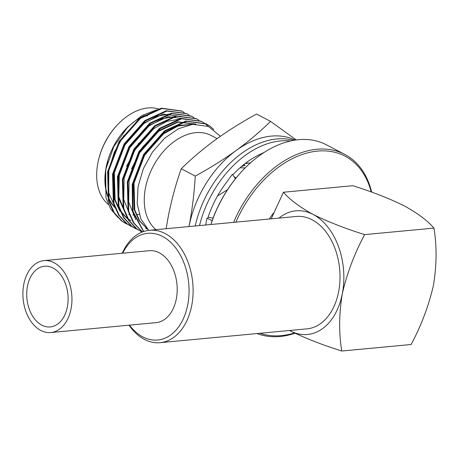 <?xml version="1.0" encoding="UTF-8"?>
<svg xmlns="http://www.w3.org/2000/svg" width="459" height="459" viewBox="0 0 459 459"><rect width="100%" height="100%" fill="white"/><g stroke="black" fill="none" stroke-linecap="round" stroke-linejoin="round"><path stroke-width="0.69" d="M40.776 330.44A36.129 24.402 -95.4 0 0 50.806 332.546A36.129 24.402 -95.4 0 0 71.719 294.288A36.129 24.402 -95.4 0 0 44.041 260.609A36.129 24.402 -95.4 0 0 22.95 291.442A36.129 24.402 -95.4 0 0 40.776 330.44M41.815 325.15A30.483 20.592 -95.4 0 0 50.278 326.923A30.483 20.592 -95.4 0 0 67.921 294.649A30.483 20.592 -95.4 0 0 44.569 266.226A30.483 20.592 -95.4 0 0 26.771 292.245A30.483 20.592 -95.4 0 0 41.815 325.15M50.806 332.546L156.066 322.643A36.129 24.402 -95.4 0 0 176.973 284.391A36.129 24.402 -95.4 0 0 149.295 250.706L44.041 260.609M296.239 139.955L270.569 121.377L256.547 114.056C241.864 122.054 228.215 130.597 215.604 139.679C203.113 148.825 191.661 158.516 181.248 168.746C175.952 183.766 171.677 199.361 168.436 215.518L166.129 228.714M270.569 121.377C260.155 131.607 248.703 141.297 236.219 150.443C223.602 159.525 209.952 168.063 195.27 176.067L181.248 168.746M195.27 176.067C194.237 193.319 192.166 210.056 189.051 226.287A89.608 60.531 117.6 0 0 188.999 226.562M295.2 140.104A89.608 60.531 117.6 0 0 236.219 150.443A89.608 60.531 117.6 0 0 189.051 226.287M205.678 224.996L207.02 218.145L207.703 218.421A81.008 54.719 -62.4 0 1 224.709 184.805A81.008 54.719 -62.4 0 1 225.22 184.105L232.363 174.265L235.456 178.758M232.799 174.902A81.008 54.719 -62.4 0 1 259.857 154.425A81.008 54.719 -62.4 0 1 260.523 154.115L264.286 152.336M199.504 225.576A89.608 60.531 -62.4 0 1 280.547 140.913A89.608 60.531 -62.4 0 1 290.564 140.97M195.195 225.977A89.608 60.531 -62.4 0 1 276.794 138.957A89.608 60.531 -62.4 0 1 293.72 140.339M207.02 218.145L212.133 220.722M213.068 218.157L208.111 217.159M217.537 195.959L227.521 189.682M235.995 178.092L233.832 176.399M245.754 163.048L245.892 163.484L247.43 161.809M245.892 163.484L250.534 162.836M122.232 253.253A56.446 38.131 84.6 0 1 149.502 230.28A56.446 38.131 84.6 0 1 165.165 233.562A56.446 38.131 84.6 0 1 193.027 294.494A56.446 38.131 84.6 0 1 160.071 342.678A56.446 38.131 84.6 0 1 144.407 339.39A56.446 38.131 84.6 0 1 129.002 325.19M160.071 342.678L306.985 328.856A56.446 38.131 -95.4 0 0 339.935 280.678A56.446 38.131 -95.4 0 0 312.08 219.746A56.446 38.131 -95.4 0 0 296.411 216.459L149.502 230.28M433.967 228.094C436.916 246.133 436.744 265.193 433.451 285.274C428.804 305.585 421.362 325.333 411.132 344.508L341.766 351.032C338.811 333.096 338.983 314.036 342.282 293.852C346.895 273.644 354.337 253.902 364.601 234.618L433.967 228.094C427.564 220.681 417.673 213.274 404.287 205.879C389.496 198.569 372.329 191.845 352.799 185.711L283.433 192.235L271.223 218.828M364.601 234.618C344.984 228.45 327.824 221.726 313.118 214.451C299.675 207.015 289.778 199.613 283.433 192.235M341.766 351.032C322.149 344.858 304.983 338.14 290.277 330.864A62.091 41.941 -95.4 0 0 342.282 293.852A62.091 41.941 -95.4 0 0 313.118 214.451A62.091 41.941 -95.4 0 0 279.015 218.094M289.589 330.491A62.091 41.941 -95.4 0 0 290.277 330.864M129.455 325.144A53.583 36.192 -95.4 0 0 142.829 336.9A53.583 36.192 -95.4 0 0 186.423 310.324A53.583 36.192 -95.4 0 0 169.882 241.6A53.583 36.192 -95.4 0 0 122.685 253.213M269.318 219.006A56.681 38.286 -62.4 0 1 273.771 212.775M371.199 191.988A98.427 66.486 117.6 0 0 317.502 151.097A98.427 66.486 117.6 0 0 235.903 222.15M260.018 333.274A98.427 66.486 117.6 0 0 294.437 332.953M233.608 222.368A99.861 67.456 -62.4 0 1 316.825 149.267A99.861 67.456 -62.4 0 1 344.686 154.356L326.366 144.792A99.861 67.456 117.6 0 0 298.505 139.697A99.861 67.456 117.6 0 0 243.901 169.21A99.861 67.456 117.6 0 0 210.916 224.503M344.686 154.356A99.861 67.456 -62.4 0 1 371.652 192.155M295.045 333.245A99.861 67.456 -62.4 0 1 257.023 333.555M210.853 224.508A98.427 66.486 -62.4 0 1 243.488 169.641L243.901 169.21M243.517 164.517L245.192 165.389L241.44 166.531M208.306 216.585L208.134 217.164M239.988 167.799L245.146 167.942M217.096 138.601L211.065 135.451A54.77 36.995 117.6 0 0 195.781 132.657A54.77 36.995 117.6 0 0 149.783 173.611A54.77 36.995 117.6 0 0 156.008 229.666M133.953 214.921A54.77 36.995 -62.4 0 1 132.794 214.921M129.828 214.714A54.77 36.995 -62.4 0 1 128.715 214.554M115.484 208.093A54.77 36.995 -62.4 0 1 105.92 168.407M105.668 169.652L106.144 167.225A54.77 36.995 -62.4 0 1 126.477 128.29L128.009 126.701L113.826 146.553L105.668 169.652L105.949 197.577L110.562 208.851L117.837 217.337M139.192 214.382A54.77 36.995 -62.4 0 1 136.455 214.772M120.757 211.542A54.483 36.8 -62.4 0 1 119.983 211.1M115.243 207.485A54.483 36.8 -62.4 0 1 107.808 161.184M121.979 133.718A54.483 36.8 -62.4 0 1 144.545 115.57M156.743 109.787L141.997 115.53L128.009 126.701M181.54 110.98L161.39 108.163L139.863 118.055L119.168 141.406L107.63 171.637L108.439 200.703L113.7 212.494L121.497 220.877L125.869 223.59M186.463 113.551L166.296 110.739L144.78 120.625L124.091 143.977L112.547 174.202L113.356 203.268L118.623 215.064L126.414 223.447L130.786 226.161M191.38 116.116L171.236 113.304L149.697 123.196L129.008 146.541L117.464 176.772L118.279 205.839L123.54 217.629L131.337 226.012L135.709 228.731M196.303 118.686L176.176 115.869L154.62 125.766L133.925 149.112L122.387 179.343L123.196 208.409L128.457 220.2L136.254 228.582L142.215 232.047M201.22 121.256L181.07 118.439L159.537 128.331L138.847 151.682L127.304 181.913L128.118 210.979L133.38 222.77L142.353 231.99M206.143 123.827L185.975 121.015L164.46 130.901L143.765 154.253L132.226 184.478L132.508 211.513L143.518 231.566M184.243 112.547L181.902 111.164L162.021 108.479L140.471 118.376L119.776 141.722L108.238 171.953L109.047 201.019L114.308 212.81L122.105 221.192L128.692 224.921M189.165 115.117L186.813 113.729L166.933 111.049L145.388 120.947L124.699 144.292L113.155 174.523L113.97 203.589L119.231 215.38L127.023 223.762L133.609 227.492M194.082 117.682L191.69 116.276L171.827 113.625L150.305 123.511L129.616 146.863L118.072 177.088L118.887 206.16L124.148 217.95L131.945 226.333L138.532 230.062M198.999 120.252L196.618 118.852L176.749 116.19L155.228 126.082L134.533 149.433L122.995 179.658L123.804 208.725L129.071 220.515L136.862 228.903L142.164 232.065M208.3 126.374L205.431 123.884L201.581 121.44L181.695 118.755L160.145 128.652L139.456 151.998L127.912 182.229L128.727 211.295L133.988 223.085L142.451 231.956M213.785 129.518L210.348 126.454L206.487 124.005L186.606 121.325L165.068 131.222L144.373 154.568L132.835 184.799L133.041 211.496L143.719 231.497M123.844 135.548L114.228 152.319L108.835 170.019L108.605 192.447L116.46 210.383M181.425 116.517L163.163 114.09L143.374 123.213L124.355 144.734L113.757 172.59L114.538 199.372L119.397 210.239L126.592 217.968L130.345 220.331M186.343 119.088L168.08 116.661L148.297 125.783L129.272 147.305L118.674 175.16L118.445 197.588L126.3 215.518M138.601 143.254L126.546 166.382M195.918 124.091L177.748 121.83L158.131 130.924L142.502 147.23L131.463 168.952M193.468 124.24L178.281 125.491L163.054 133.489L144.028 155.01L133.431 182.866L134.212 209.648L139.077 220.515L147.488 229.104M170.559 113.872L157.11 116.207L143.937 123.505L124.917 145.027L114.32 172.882L115.1 199.665L119.96 210.538L127.154 218.26L130.907 220.624M175.476 116.443L162.027 118.772L148.859 126.076L129.834 147.597L119.237 175.453L118.835 196.894L125.841 214.485M180.398 119.007L166.95 121.342L153.776 128.646L134.751 150.168L124.159 178.017L123.752 199.464L130.758 217.055M195.884 124.091L177.926 122.197L158.694 131.217L139.674 152.732L129.077 180.588L128.675 202.029L135.675 219.626M145.664 228.33L147.643 229.265M192.625 124.326L178.069 126.03L163.616 133.781L144.591 155.303L133.994 183.158L134.774 209.941L139.639 220.808L147.23 228.829M148.756 230.361L140.873 218.96L137.201 203.79L138.096 186.377L143.426 168.482L152.595 151.854L164.706 138.148L178.545 128.681L192.723 124.314L208.409 126.42L220.377 136.277M159.175 109.093A54.483 36.8 117.6 0 0 147.936 107.968A54.483 36.8 117.6 0 0 118.147 124.068A54.483 36.8 117.6 0 0 97.916 162.802A54.483 36.8 117.6 0 0 108.261 204.375M97.916 162.802L98.037 162.216A53.049 35.836 -62.4 0 1 117.728 124.498L118.147 124.068M141.573 117.005A46.6 31.476 -62.4 0 1 147.425 115.852M206.447 123.982L205.839 123.66M201.53 121.411L200.916 121.096M196.607 118.841L195.999 118.525M191.69 116.276L191.082 115.955M186.767 113.706L186.159 113.39M181.85 111.135L181.242 110.82M140.93 231.462L140.322 231.141M136.013 228.892L135.399 228.571M131.09 226.321L130.482 226.006M126.173 223.751L125.565 223.435"/></g></svg>
